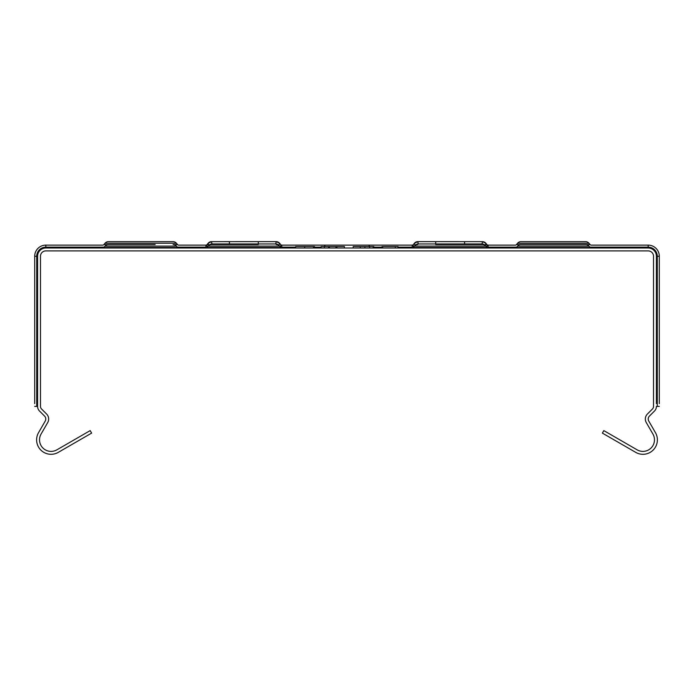 <?xml version="1.0" encoding="UTF-8"?>
<svg xmlns="http://www.w3.org/2000/svg" width="694" height="694" viewBox="0 0 694 694"><rect width="100%" height="100%" fill="white"/><g stroke="black" fill="none" stroke-linecap="round" stroke-linejoin="round"><path stroke-width="1.04" d="M488.09 245.121L488.09 248.01A1.44 1.44 0 0 1 486.98 247.489A1.44 1.44 0 0 0 488.09 248.01A1.44 1.44 0 0 1 486.98 247.489A1.44 1.44 0 0 0 488.09 248.01A1.44 1.44 0 0 1 486.98 247.489A1.44 1.44 0 0 0 488.09 248.01A1.44 1.44 0 0 1 486.98 247.489A1.44 1.44 0 0 0 488.09 248.01A1.44 1.44 0 0 1 486.98 247.489A1.44 1.44 0 0 0 488.09 248.01A1.44 1.44 0 0 1 486.98 247.489A1.44 1.44 0 0 0 488.09 248.01A1.44 1.44 0 0 1 486.98 247.489A1.44 1.44 0 0 0 488.09 248.01A1.44 1.44 0 0 1 486.98 247.489L413.294 247.489A1.44 1.44 0 0 1 412.184 248.01A1.44 1.44 0 0 0 413.294 247.489A1.44 1.44 0 0 1 412.184 248.01L412.184 245.121A1.44 1.44 0 0 0 413.294 244.609L414.448 243.221A4.329 4.329 0 0 1 417.771 241.659L418.274 243.958L482.009 243.958A4.329 4.329 0 0 1 485.332 245.511A4.329 4.329 0 0 0 482.009 243.958L482.504 241.659A4.329 4.329 0 0 1 485.826 243.221L486.98 244.609A1.44 1.44 0 0 0 488.09 245.121L515.321 245.121A1.44 1.44 0 0 0 516.431 244.609A1.44 1.44 0 0 1 515.321 245.121M435.702 244.548L482.504 244.548A4.329 4.329 0 0 1 485.826 246.11A4.329 4.329 0 0 0 482.504 244.548A4.329 4.329 0 0 1 485.826 246.11A4.329 4.329 0 0 0 482.504 244.548A4.329 4.329 0 0 1 485.826 246.11A4.329 4.329 0 0 0 482.504 244.548A4.329 4.329 0 0 1 485.826 246.11A4.329 4.329 0 0 0 482.504 244.548A4.329 4.329 0 0 1 485.826 246.11A4.329 4.329 0 0 0 482.504 244.548A4.329 4.329 0 0 1 485.826 246.11L486.98 247.489A1.44 1.44 0 0 0 488.09 248.01A1.44 1.44 0 0 1 486.98 247.489L486.98 244.609L485.514 244.609M485.826 246.11L485.332 245.511L485.826 246.11L414.448 246.11A4.329 4.329 0 0 1 417.771 244.548A4.329 4.329 0 0 0 414.448 246.11A4.329 4.329 0 0 1 417.771 244.548A4.329 4.329 0 0 0 414.448 246.11A4.329 4.329 0 0 1 417.771 244.548A4.329 4.329 0 0 0 414.448 246.11A4.329 4.329 0 0 1 417.771 244.548A4.329 4.329 0 0 0 414.448 246.11A4.329 4.329 0 0 1 417.771 244.548A4.329 4.329 0 0 0 414.448 246.11A4.329 4.329 0 0 1 417.771 244.548A4.329 4.329 0 0 0 414.448 246.11A4.329 4.329 0 0 1 417.771 244.548A4.329 4.329 0 0 0 414.448 246.11A4.329 4.329 0 0 1 417.771 244.548A4.329 4.329 0 0 0 414.448 246.11A4.329 4.329 0 0 1 417.771 244.548A4.329 4.329 0 0 0 414.448 246.11A4.329 4.329 0 0 1 417.771 244.548A4.329 4.329 0 0 0 414.448 246.11A4.329 4.329 0 0 1 417.771 244.548A4.329 4.329 0 0 0 414.448 246.11A4.329 4.329 0 0 1 417.771 244.548A4.329 4.329 0 0 0 414.448 246.11A4.329 4.329 0 0 1 417.771 244.548A4.329 4.329 0 0 0 414.448 246.11A4.329 4.329 0 0 1 417.771 244.548A4.329 4.329 0 0 0 414.448 246.11A4.329 4.329 0 0 1 417.771 244.548A4.329 4.329 0 0 0 414.448 246.11A4.329 4.329 0 0 1 417.771 244.548A4.329 4.329 0 0 0 414.448 246.11A4.329 4.329 0 0 1 417.771 244.548A4.329 4.329 0 0 0 414.448 246.11A4.329 4.329 0 0 1 417.771 244.548A4.329 4.329 0 0 0 414.448 246.11A4.329 4.329 0 0 1 417.771 244.548A4.329 4.329 0 0 0 414.448 246.11A4.329 4.329 0 0 1 417.771 244.548A4.329 4.329 0 0 0 414.448 246.11A4.329 4.329 0 0 1 417.771 244.548A4.329 4.329 0 0 0 414.448 246.11A4.329 4.329 0 0 1 417.771 244.548A4.329 4.329 0 0 0 414.448 246.11A4.329 4.329 0 0 1 417.771 244.548A4.329 4.329 0 0 0 414.448 246.11A4.329 4.329 0 0 1 417.771 244.548A4.329 4.329 0 0 0 414.448 246.11A4.329 4.329 0 0 1 417.771 244.548A4.329 4.329 0 0 0 414.448 246.11A4.329 4.329 0 0 1 417.771 244.548A4.329 4.329 0 0 0 414.448 246.11A4.329 4.329 0 0 1 417.771 244.548A4.329 4.329 0 0 0 414.448 246.11A4.329 4.329 0 0 1 417.771 244.548A4.329 4.329 0 0 0 414.448 246.11A4.329 4.329 0 0 1 417.771 244.548A4.329 4.329 0 0 0 414.448 246.11A4.329 4.329 0 0 1 417.771 244.548A4.329 4.329 0 0 0 414.448 246.11L413.294 247.489A1.44 1.44 0 0 1 412.184 248.01A1.44 1.44 0 0 0 413.294 247.489A1.44 1.44 0 0 1 412.184 248.01A1.44 1.44 0 0 0 413.294 247.489A1.44 1.44 0 0 1 412.184 248.01A1.44 1.44 0 0 0 413.294 247.489A1.44 1.44 0 0 1 412.184 248.01A1.44 1.44 0 0 0 413.294 247.489A1.44 1.44 0 0 1 412.184 248.01A1.44 1.44 0 0 0 413.294 247.489A1.44 1.44 0 0 1 412.184 248.01A1.44 1.44 0 0 0 413.294 247.489A1.44 1.44 0 0 1 412.184 248.01A1.44 1.44 0 0 0 413.294 247.489A1.44 1.44 0 0 1 412.184 248.01A1.44 1.44 0 0 0 413.294 247.489A1.44 1.44 0 0 1 412.184 248.01A1.44 1.44 0 0 0 413.294 247.489A1.44 1.44 0 0 1 412.184 248.01A1.44 1.44 0 0 0 413.294 247.489A1.44 1.44 0 0 1 412.184 248.01A1.44 1.44 0 0 0 413.294 247.489A1.44 1.44 0 0 1 412.184 248.01A1.44 1.44 0 0 0 413.294 247.489A1.44 1.44 0 0 1 412.184 248.01A1.44 1.44 0 0 0 413.294 247.489A1.44 1.44 0 0 1 412.184 248.01A1.44 1.44 0 0 0 413.294 247.489A1.44 1.44 0 0 1 412.184 248.01A1.44 1.44 0 0 0 413.294 247.489A1.44 1.44 0 0 1 412.184 248.01A1.44 1.44 0 0 0 413.294 247.489A1.44 1.44 0 0 1 412.184 248.01A1.44 1.44 0 0 0 413.294 247.489A1.44 1.44 0 0 1 412.184 248.01A1.44 1.44 0 0 0 413.294 247.489A1.44 1.44 0 0 1 412.184 248.01A1.44 1.44 0 0 0 413.294 247.489A1.44 1.44 0 0 1 412.184 248.01A1.44 1.44 0 0 0 413.294 247.489A1.44 1.44 0 0 1 412.184 248.01A1.44 1.44 0 0 0 413.294 247.489A1.44 1.44 0 0 1 412.184 248.01A1.44 1.44 0 0 0 413.294 247.489A1.44 1.44 0 0 1 412.184 248.01A1.44 1.44 0 0 0 413.294 247.489A1.44 1.44 0 0 1 412.184 248.01A1.44 1.44 0 0 0 413.294 247.489A1.44 1.44 0 0 1 412.184 248.01A1.44 1.44 0 0 0 413.294 247.489A1.44 1.44 0 0 1 412.184 248.01A1.44 1.44 0 0 0 413.294 247.489A1.44 1.44 0 0 1 412.184 248.01A1.44 1.44 0 0 0 413.294 247.489A1.44 1.44 0 0 1 412.184 248.01A1.44 1.44 0 0 0 413.294 247.489A1.44 1.44 0 0 1 412.184 248.01A1.44 1.44 0 0 0 413.294 247.489A1.44 1.44 0 0 1 412.184 248.01A1.44 1.44 0 0 0 413.294 247.489A1.44 1.44 0 0 1 412.184 248.01A1.44 1.44 0 0 0 413.294 247.489A1.44 1.44 0 0 1 412.184 248.01A1.44 1.44 0 0 0 413.294 247.489A1.44 1.44 0 0 1 412.184 248.01A1.44 1.44 0 0 0 413.294 247.489A1.44 1.44 0 0 1 412.184 248.01A1.44 1.44 0 0 0 413.294 247.489A1.44 1.44 0 0 1 412.184 248.01A1.44 1.44 0 0 0 413.294 247.489A1.44 1.44 0 0 1 412.184 248.01A1.44 1.44 0 0 0 413.294 247.489A1.44 1.44 0 0 1 412.184 248.01A1.44 1.44 0 0 0 413.294 247.489A1.44 1.44 0 0 1 412.184 248.01A1.44 1.44 0 0 0 413.294 247.489A1.44 1.44 0 0 1 412.184 248.01A1.44 1.44 0 0 0 413.294 247.489A1.44 1.44 0 0 1 412.184 248.01A1.44 1.44 0 0 0 413.294 247.489A1.44 1.44 0 0 1 412.184 248.01A1.44 1.44 0 0 0 413.294 247.489A1.44 1.44 0 0 1 412.184 248.01A1.44 1.44 0 0 0 413.294 247.489A1.44 1.44 0 0 1 412.184 248.01A1.44 1.44 0 0 0 413.294 247.489A1.44 1.44 0 0 1 412.184 248.01A1.44 1.44 0 0 0 413.294 247.489A1.44 1.44 0 0 1 412.184 248.01A1.44 1.44 0 0 0 413.294 247.489A1.44 1.44 0 0 1 412.184 248.01A1.44 1.44 0 0 0 413.294 247.489A1.44 1.44 0 0 1 412.184 248.01A1.44 1.44 0 0 0 413.294 247.489A1.44 1.44 0 0 1 412.184 248.01A1.44 1.44 0 0 0 413.294 247.489A1.44 1.44 0 0 1 412.184 248.01A1.44 1.44 0 0 0 413.294 247.489A1.44 1.44 0 0 1 412.184 248.01A1.44 1.44 0 0 0 413.294 247.489A1.44 1.44 0 0 1 412.184 248.01A1.44 1.44 0 0 0 413.294 247.489A1.44 1.44 0 0 1 412.184 248.01A1.44 1.44 0 0 0 413.294 247.489A1.44 1.44 0 0 1 412.184 248.01A1.44 1.44 0 0 0 413.294 247.489L413.294 244.609L414.448 243.221L414.943 245.511A4.329 4.329 0 0 1 418.274 243.958M482.504 244.548L464.581 244.548M515.321 248.01A1.44 1.44 0 0 0 516.431 247.489A1.44 1.44 0 0 1 515.321 248.01A1.44 1.44 0 0 0 516.431 247.489A1.44 1.44 0 0 1 515.321 248.01A1.44 1.44 0 0 0 516.431 247.489A1.44 1.44 0 0 1 515.321 248.01A1.44 1.44 0 0 0 516.431 247.489A1.44 1.44 0 0 1 515.321 248.01A1.44 1.44 0 0 0 516.431 247.489A1.44 1.44 0 0 1 515.321 248.01A1.44 1.44 0 0 0 516.431 247.489A1.44 1.44 0 0 1 515.321 248.01A1.44 1.44 0 0 0 516.431 247.489A1.44 1.44 0 0 1 515.321 248.01A1.44 1.44 0 0 0 516.431 247.489A1.44 1.44 0 0 1 515.321 248.01A1.44 1.44 0 0 0 516.431 247.489A1.44 1.44 0 0 1 515.321 248.01A1.44 1.44 0 0 0 516.431 247.489L590.117 247.489A1.44 1.44 0 0 0 591.227 248.01A1.44 1.44 0 0 1 590.117 247.489L588.963 246.11A4.329 4.329 0 0 0 585.641 244.548L520.916 244.548A4.329 4.329 0 0 0 517.585 246.11A4.329 4.329 0 0 1 520.916 244.548A4.329 4.329 0 0 0 517.585 246.11A4.329 4.329 0 0 1 520.916 244.548A4.329 4.329 0 0 0 517.585 246.11A4.329 4.329 0 0 1 520.916 244.548A4.329 4.329 0 0 0 517.585 246.11A4.329 4.329 0 0 1 520.916 244.548A4.329 4.329 0 0 0 517.585 246.11A4.329 4.329 0 0 1 520.916 244.548A4.329 4.329 0 0 0 517.585 246.11A4.329 4.329 0 0 1 520.916 244.548A4.329 4.329 0 0 0 517.585 246.11A4.329 4.329 0 0 1 520.916 244.548A4.329 4.329 0 0 0 517.585 246.11A4.329 4.329 0 0 1 520.916 244.548A4.329 4.329 0 0 0 517.585 246.11A4.329 4.329 0 0 1 520.916 244.548A4.329 4.329 0 0 0 517.585 246.11A4.329 4.329 0 0 1 520.916 244.548A4.329 4.329 0 0 0 517.585 246.11A4.329 4.329 0 0 1 520.916 244.548A4.329 4.329 0 0 0 517.585 246.11A4.329 4.329 0 0 1 520.916 244.548A4.329 4.329 0 0 0 517.585 246.11A4.329 4.329 0 0 1 520.916 244.548A4.329 4.329 0 0 0 517.585 246.11A4.329 4.329 0 0 1 520.916 244.548A4.329 4.329 0 0 0 517.585 246.11A4.329 4.329 0 0 1 520.916 244.548A4.329 4.329 0 0 0 517.585 246.11A4.329 4.329 0 0 1 520.916 244.548A4.329 4.329 0 0 0 517.585 246.11A4.329 4.329 0 0 1 520.916 244.548A4.329 4.329 0 0 0 517.585 246.11A4.329 4.329 0 0 1 520.916 244.548A4.329 4.329 0 0 0 517.585 246.11A4.329 4.329 0 0 1 520.916 244.548A4.329 4.329 0 0 0 517.585 246.11A4.329 4.329 0 0 1 520.916 244.548A4.329 4.329 0 0 0 517.585 246.11A4.329 4.329 0 0 1 520.916 244.548A4.329 4.329 0 0 0 517.585 246.11A4.329 4.329 0 0 1 520.916 244.548A4.329 4.329 0 0 0 517.585 246.11A4.329 4.329 0 0 1 520.916 244.548A4.329 4.329 0 0 0 517.585 246.11A4.329 4.329 0 0 1 520.916 244.548A4.329 4.329 0 0 0 517.585 246.11A4.329 4.329 0 0 1 520.916 244.548A4.329 4.329 0 0 0 517.585 246.11A4.329 4.329 0 0 1 520.916 244.548A4.329 4.329 0 0 0 517.585 246.11A4.329 4.329 0 0 1 520.916 244.548A4.329 4.329 0 0 0 517.585 246.11L588.963 246.11A4.329 4.329 0 0 0 585.641 244.548A4.329 4.329 0 0 1 588.963 246.11A4.329 4.329 0 0 0 585.641 244.548A4.329 4.329 0 0 1 588.963 246.11A4.329 4.329 0 0 0 585.641 244.548A4.329 4.329 0 0 1 588.963 246.11A4.329 4.329 0 0 0 585.641 244.548A4.329 4.329 0 0 1 588.963 246.11A4.329 4.329 0 0 0 585.641 244.548A4.329 4.329 0 0 1 588.963 246.11A4.329 4.329 0 0 0 585.641 244.548A4.329 4.329 0 0 1 588.963 246.11A4.329 4.329 0 0 0 585.641 244.548L567.718 244.548L585.641 244.548A4.329 4.329 0 0 1 588.963 246.11A4.329 4.329 0 0 0 585.641 244.548A4.329 4.329 0 0 1 588.963 246.11A4.329 4.329 0 0 0 585.641 244.548A4.329 4.329 0 0 1 588.963 246.11A4.329 4.329 0 0 0 585.641 244.548A4.329 4.329 0 0 1 588.963 246.11A4.329 4.329 0 0 0 585.641 244.548A4.329 4.329 0 0 1 588.963 246.11A4.329 4.329 0 0 0 585.641 244.548A4.329 4.329 0 0 1 588.963 246.11A4.329 4.329 0 0 0 585.641 244.548A4.329 4.329 0 0 1 588.963 246.11A4.329 4.329 0 0 0 585.641 244.548M516.431 247.489L517.585 246.11A4.329 4.329 0 0 1 520.916 244.548A4.329 4.329 0 0 0 517.585 246.11A4.329 4.329 0 0 1 520.916 244.548A4.329 4.329 0 0 0 517.585 246.11A4.329 4.329 0 0 1 520.916 244.548A4.329 4.329 0 0 0 517.585 246.11A4.329 4.329 0 0 1 520.916 244.548A4.329 4.329 0 0 0 517.585 246.11A4.329 4.329 0 0 1 520.916 244.548A4.329 4.329 0 0 0 517.585 246.11A4.329 4.329 0 0 1 520.916 244.548A4.329 4.329 0 0 0 517.585 246.11A4.329 4.329 0 0 1 520.916 244.548A4.329 4.329 0 0 0 517.585 246.11A4.329 4.329 0 0 1 520.916 244.548A4.329 4.329 0 0 0 517.585 246.11A4.329 4.329 0 0 1 520.916 244.548A4.329 4.329 0 0 0 517.585 246.11A4.329 4.329 0 0 1 520.916 244.548A4.329 4.329 0 0 0 517.585 246.11A4.329 4.329 0 0 1 520.916 244.548M417.823 241.659L435.702 241.651L435.702 243.958L464.581 243.958L464.581 241.659L482.451 241.659L485.826 243.221L485.332 245.511A4.329 4.329 0 0 0 482.009 243.958M414.448 243.221L417.797 241.642L482.504 241.659M414.448 246.11A4.329 4.329 0 0 1 417.771 244.548A4.329 4.329 0 0 0 414.448 246.11A4.329 4.329 0 0 1 417.771 244.548A4.329 4.329 0 0 0 414.448 246.11A4.329 4.329 0 0 1 417.771 244.548A4.329 4.329 0 0 0 414.448 246.11A4.329 4.329 0 0 1 417.771 244.548A4.329 4.329 0 0 0 414.448 246.11A4.329 4.329 0 0 1 417.771 244.548A4.329 4.329 0 0 0 414.448 246.11A4.329 4.329 0 0 1 417.771 244.548A4.329 4.329 0 0 0 414.448 246.11A4.329 4.329 0 0 1 417.771 244.548A4.329 4.329 0 0 0 414.448 246.11A4.329 4.329 0 0 1 417.771 244.548A4.329 4.329 0 0 0 414.448 246.11A4.329 4.329 0 0 1 417.771 244.548A4.329 4.329 0 0 0 414.448 246.11A4.329 4.329 0 0 1 417.771 244.548A4.329 4.329 0 0 0 414.448 246.11A4.329 4.329 0 0 1 417.771 244.548A4.329 4.329 0 0 0 414.448 246.11A4.329 4.329 0 0 1 417.771 244.548A4.329 4.329 0 0 0 414.448 246.11A4.329 4.329 0 0 1 417.771 244.548A4.329 4.329 0 0 0 414.448 246.11A4.329 4.329 0 0 1 417.771 244.548A4.329 4.329 0 0 0 414.448 246.11A4.329 4.329 0 0 1 417.771 244.548A4.329 4.329 0 0 0 414.448 246.11A4.329 4.329 0 0 1 417.771 244.548A4.329 4.329 0 0 0 414.448 246.11L415.047 245.511M585.641 241.659L520.916 241.659A4.329 4.329 0 0 0 517.585 243.221L588.963 243.221A4.329 4.329 0 0 0 585.641 241.659A4.329 4.329 0 0 1 588.963 243.221L590.117 244.609A1.44 1.44 0 0 0 591.227 245.121L648.161 245.121A11.139 11.139 0 0 1 659.3 256.26L659.3 403.613M517.585 243.221A4.329 4.329 0 0 1 520.916 241.659A4.329 4.329 0 0 0 517.585 243.221L516.431 244.609L520.214 244.609M586.335 244.609L590.117 244.609A1.44 1.44 0 0 0 591.227 245.121M353.194 248.01L353.194 246.57L373.832 246.57L373.832 248.01M364.914 248.01L364.914 246.57M373.103 248.01L373.103 246.57M360.247 248.01L360.247 246.57M329.468 248.01L329.468 246.57L344.406 246.57L344.406 248.01M335.905 248.01L335.905 246.57M336.911 248.01L336.911 246.57M321.122 248.01L321.122 246.57L329.468 246.57M328.548 248.01L328.548 246.57M382.715 248.01L382.715 246.57L398.026 246.57L395.285 246.57L395.285 248.01M398.026 248.01L398.026 246.57L398.287 248.01M295.713 248.01L295.713 246.57L314.512 246.57L313.41 246.57L313.41 248.01M304.744 248.01L304.744 246.57M258.298 244.548L211.497 244.548A4.329 4.329 0 0 0 208.174 246.11A4.329 4.329 0 0 1 211.497 244.548A4.329 4.329 0 0 0 208.174 246.11A4.329 4.329 0 0 1 211.497 244.548L229.419 244.548L211.497 244.548A4.329 4.329 0 0 0 208.174 246.11A4.329 4.329 0 0 1 211.497 244.548L229.419 244.548L211.497 244.548A4.329 4.329 0 0 0 208.174 246.11A4.329 4.329 0 0 1 211.497 244.548L229.419 244.548L211.497 244.548A4.329 4.329 0 0 0 208.174 246.11A4.329 4.329 0 0 1 211.497 244.548A4.329 4.329 0 0 0 208.174 246.11L207.02 247.489A1.44 1.44 0 0 1 205.91 248.01A1.44 1.44 0 0 0 207.02 247.489A1.44 1.44 0 0 1 205.91 248.01A1.44 1.44 0 0 0 207.02 247.489A1.44 1.44 0 0 1 205.91 248.01A1.44 1.44 0 0 0 207.02 247.489A1.44 1.44 0 0 1 205.91 248.01A1.44 1.44 0 0 0 207.02 247.489A1.44 1.44 0 0 1 205.91 248.01A1.44 1.44 0 0 0 207.02 247.489A1.44 1.44 0 0 1 205.91 248.01A1.44 1.44 0 0 0 207.02 247.489A1.44 1.44 0 0 1 205.91 248.01A1.44 1.44 0 0 0 207.02 247.489A1.44 1.44 0 0 1 205.91 248.01A1.44 1.44 0 0 0 207.02 247.489L280.706 247.489A1.44 1.44 0 0 0 281.816 248.01A1.44 1.44 0 0 1 280.706 247.489A1.44 1.44 0 0 0 281.816 248.01A1.44 1.44 0 0 1 280.706 247.489A1.44 1.44 0 0 0 281.816 248.01A1.44 1.44 0 0 1 280.706 247.489A1.44 1.44 0 0 0 281.816 248.01A1.44 1.44 0 0 1 280.706 247.489A1.44 1.44 0 0 0 281.816 248.01A1.44 1.44 0 0 1 280.706 247.489A1.44 1.44 0 0 0 281.816 248.01A1.44 1.44 0 0 1 280.706 247.489A1.44 1.44 0 0 0 281.816 248.01A1.44 1.44 0 0 1 280.706 247.489A1.44 1.44 0 0 0 281.816 248.01A1.44 1.44 0 0 1 280.706 247.489A1.44 1.44 0 0 0 281.816 248.01A1.44 1.44 0 0 1 280.706 247.489A1.44 1.44 0 0 0 281.816 248.01A1.44 1.44 0 0 1 280.706 247.489A1.44 1.44 0 0 0 281.816 248.01A1.44 1.44 0 0 1 280.706 247.489A1.44 1.44 0 0 0 281.816 248.01A1.44 1.44 0 0 1 280.706 247.489A1.44 1.44 0 0 0 281.816 248.01A1.44 1.44 0 0 1 280.706 247.489A1.44 1.44 0 0 0 281.816 248.01A1.44 1.44 0 0 1 280.706 247.489A1.44 1.44 0 0 0 281.816 248.01A1.44 1.44 0 0 1 280.706 247.489A1.44 1.44 0 0 0 281.816 248.01A1.44 1.44 0 0 1 280.706 247.489A1.44 1.44 0 0 0 281.816 248.01A1.44 1.44 0 0 1 280.706 247.489A1.44 1.44 0 0 0 281.816 248.01A1.44 1.44 0 0 1 280.706 247.489A1.44 1.44 0 0 0 281.816 248.01A1.44 1.44 0 0 1 280.706 247.489A1.44 1.44 0 0 0 281.816 248.01A1.44 1.44 0 0 1 280.706 247.489A1.44 1.44 0 0 0 281.816 248.01A1.44 1.44 0 0 1 280.706 247.489A1.44 1.44 0 0 0 281.816 248.01A1.44 1.44 0 0 1 280.706 247.489A1.44 1.44 0 0 0 281.816 248.01A1.44 1.44 0 0 1 280.706 247.489A1.44 1.44 0 0 0 281.816 248.01A1.44 1.44 0 0 1 280.706 247.489A1.44 1.44 0 0 0 281.816 248.01A1.44 1.44 0 0 1 280.706 247.489A1.44 1.44 0 0 0 281.816 248.01A1.44 1.44 0 0 1 280.706 247.489A1.44 1.44 0 0 0 281.816 248.01A1.44 1.44 0 0 1 280.706 247.489A1.44 1.44 0 0 0 281.816 248.01A1.44 1.44 0 0 1 280.706 247.489A1.44 1.44 0 0 0 281.816 248.01A1.44 1.44 0 0 1 280.706 247.489A1.44 1.44 0 0 0 281.816 248.01A1.44 1.44 0 0 1 280.706 247.489A1.44 1.44 0 0 0 281.816 248.01A1.44 1.44 0 0 1 280.706 247.489A1.44 1.44 0 0 0 281.816 248.01A1.44 1.44 0 0 1 280.706 247.489A1.44 1.44 0 0 0 281.816 248.01A1.44 1.44 0 0 1 280.706 247.489A1.44 1.44 0 0 0 281.816 248.01A1.44 1.44 0 0 1 280.706 247.489A1.44 1.44 0 0 0 281.816 248.01A1.44 1.44 0 0 1 280.706 247.489A1.44 1.44 0 0 0 281.816 248.01A1.44 1.44 0 0 1 280.706 247.489A1.44 1.44 0 0 0 281.816 248.01A1.44 1.44 0 0 1 280.706 247.489A1.44 1.44 0 0 0 281.816 248.01A1.44 1.44 0 0 1 280.706 247.489A1.44 1.44 0 0 0 281.816 248.01A1.44 1.44 0 0 1 280.706 247.489A1.44 1.44 0 0 0 281.816 248.01A1.44 1.44 0 0 1 280.706 247.489A1.44 1.44 0 0 0 281.816 248.01A1.44 1.44 0 0 1 280.706 247.489A1.44 1.44 0 0 0 281.816 248.01A1.44 1.44 0 0 1 280.706 247.489A1.44 1.44 0 0 0 281.816 248.01A1.44 1.44 0 0 1 280.706 247.489A1.44 1.44 0 0 0 281.816 248.01A1.44 1.44 0 0 1 280.706 247.489A1.44 1.44 0 0 0 281.816 248.01A1.44 1.44 0 0 1 280.706 247.489A1.44 1.44 0 0 0 281.816 248.01A1.44 1.44 0 0 1 280.706 247.489A1.44 1.44 0 0 0 281.816 248.01A1.44 1.44 0 0 1 280.706 247.489A1.44 1.44 0 0 0 281.816 248.01A1.44 1.44 0 0 1 280.706 247.489A1.44 1.44 0 0 0 281.816 248.01A1.44 1.44 0 0 1 280.706 247.489A1.44 1.44 0 0 0 281.816 248.01A1.44 1.44 0 0 1 280.706 247.489A1.44 1.44 0 0 0 281.816 248.01A1.44 1.44 0 0 1 280.706 247.489A1.44 1.44 0 0 0 281.816 248.01A1.44 1.44 0 0 1 280.706 247.489A1.44 1.44 0 0 0 281.816 248.01A1.44 1.44 0 0 1 280.706 247.489A1.44 1.44 0 0 0 281.816 248.01A1.44 1.44 0 0 1 280.706 247.489A1.44 1.44 0 0 0 281.816 248.01A1.44 1.44 0 0 1 280.706 247.489A1.44 1.44 0 0 0 281.816 248.01A1.44 1.44 0 0 1 280.706 247.489A1.44 1.44 0 0 0 281.816 248.01A1.44 1.44 0 0 1 280.706 247.489A1.44 1.44 0 0 0 281.816 248.01A1.44 1.44 0 0 1 280.706 247.489A1.44 1.44 0 0 0 281.816 248.01A1.44 1.44 0 0 1 280.706 247.489A1.44 1.44 0 0 0 281.816 248.01A1.44 1.44 0 0 1 280.706 247.489A1.44 1.44 0 0 0 281.816 248.01A1.44 1.44 0 0 1 280.706 247.489A1.44 1.44 0 0 0 281.816 248.01A1.44 1.44 0 0 1 280.706 247.489A1.44 1.44 0 0 0 281.816 248.01A1.44 1.44 0 0 1 280.706 247.489A1.44 1.44 0 0 0 281.816 248.01A1.44 1.44 0 0 1 280.706 247.489A1.44 1.44 0 0 0 281.816 248.01A1.44 1.44 0 0 1 280.706 247.489A1.44 1.44 0 0 0 281.816 248.01A1.44 1.44 0 0 1 280.706 247.489L279.057 245.511A4.329 4.329 0 0 0 275.726 243.958L211.991 243.958L229.419 243.958L229.419 241.651L211.549 241.659L208.174 243.221L207.02 244.609A1.44 1.44 0 0 1 205.91 245.121L178.679 245.121A1.44 1.44 0 0 1 177.569 244.609A1.44 1.44 0 0 0 178.679 245.121M279.552 246.11A4.329 4.329 0 0 0 276.229 244.548A4.329 4.329 0 0 1 279.552 246.11A4.329 4.329 0 0 0 276.229 244.548A4.329 4.329 0 0 1 279.552 246.11A4.329 4.329 0 0 0 276.229 244.548A4.329 4.329 0 0 1 279.552 246.11A4.329 4.329 0 0 0 276.229 244.548A4.329 4.329 0 0 1 279.552 246.11A4.329 4.329 0 0 0 276.229 244.548A4.329 4.329 0 0 1 279.552 246.11A4.329 4.329 0 0 0 276.229 244.548A4.329 4.329 0 0 1 279.552 246.11A4.329 4.329 0 0 0 276.229 244.548A4.329 4.329 0 0 1 279.552 246.11A4.329 4.329 0 0 0 276.229 244.548A4.329 4.329 0 0 1 279.552 246.11A4.329 4.329 0 0 0 276.229 244.548A4.329 4.329 0 0 1 279.552 246.11A4.329 4.329 0 0 0 276.229 244.548A4.329 4.329 0 0 1 279.552 246.11A4.329 4.329 0 0 0 276.229 244.548A4.329 4.329 0 0 1 279.552 246.11A4.329 4.329 0 0 0 276.229 244.548A4.329 4.329 0 0 1 279.552 246.11A4.329 4.329 0 0 0 276.229 244.548A4.329 4.329 0 0 1 279.552 246.11A4.329 4.329 0 0 0 276.229 244.548A4.329 4.329 0 0 1 279.552 246.11A4.329 4.329 0 0 0 276.229 244.548A4.329 4.329 0 0 1 279.552 246.11A4.329 4.329 0 0 0 276.229 244.548A4.329 4.329 0 0 1 279.552 246.11A4.329 4.329 0 0 0 276.229 244.548A4.329 4.329 0 0 1 279.552 246.11A4.329 4.329 0 0 0 276.229 244.548A4.329 4.329 0 0 1 279.552 246.11A4.329 4.329 0 0 0 276.229 244.548A4.329 4.329 0 0 1 279.552 246.11A4.329 4.329 0 0 0 276.229 244.548A4.329 4.329 0 0 1 279.552 246.11A4.329 4.329 0 0 0 276.229 244.548A4.329 4.329 0 0 1 279.552 246.11A4.329 4.329 0 0 0 276.229 244.548A4.329 4.329 0 0 1 279.552 246.11A4.329 4.329 0 0 0 276.229 244.548A4.329 4.329 0 0 1 279.552 246.11A4.329 4.329 0 0 0 276.229 244.548A4.329 4.329 0 0 1 279.552 246.11A4.329 4.329 0 0 0 276.229 244.548A4.329 4.329 0 0 1 279.552 246.11A4.329 4.329 0 0 0 276.229 244.548A4.329 4.329 0 0 1 279.552 246.11A4.329 4.329 0 0 0 276.229 244.548A4.329 4.329 0 0 1 279.552 246.11A4.329 4.329 0 0 0 276.229 244.548A4.329 4.329 0 0 1 279.552 246.11A4.329 4.329 0 0 0 276.229 244.548A4.329 4.329 0 0 1 279.552 246.11A4.329 4.329 0 0 0 276.229 244.548A4.329 4.329 0 0 1 279.552 246.11A4.329 4.329 0 0 0 276.229 244.548A4.329 4.329 0 0 1 279.552 246.11A4.329 4.329 0 0 0 276.229 244.548A4.329 4.329 0 0 1 279.552 246.11A4.329 4.329 0 0 0 276.229 244.548A4.329 4.329 0 0 1 279.552 246.11A4.329 4.329 0 0 0 276.229 244.548A4.329 4.329 0 0 1 279.552 246.11A4.329 4.329 0 0 0 276.229 244.548A4.329 4.329 0 0 1 279.552 246.11A4.329 4.329 0 0 0 276.229 244.548A4.329 4.329 0 0 1 279.552 246.11A4.329 4.329 0 0 0 276.229 244.548A4.329 4.329 0 0 1 279.552 246.11A4.329 4.329 0 0 0 276.229 244.548A4.329 4.329 0 0 1 279.552 246.11A4.329 4.329 0 0 0 276.229 244.548A4.329 4.329 0 0 1 279.552 246.11A4.329 4.329 0 0 0 276.229 244.548A4.329 4.329 0 0 1 279.552 246.11A4.329 4.329 0 0 0 276.229 244.548A4.329 4.329 0 0 1 279.552 246.11A4.329 4.329 0 0 0 276.229 244.548A4.329 4.329 0 0 1 279.552 246.11A4.329 4.329 0 0 0 276.229 244.548A4.329 4.329 0 0 1 279.552 246.11A4.329 4.329 0 0 0 276.229 244.548A4.329 4.329 0 0 1 279.552 246.11A4.329 4.329 0 0 0 276.229 244.548A4.329 4.329 0 0 1 279.552 246.11A4.329 4.329 0 0 0 276.229 244.548A4.329 4.329 0 0 1 279.552 246.11L208.174 246.11L208.668 245.511A4.329 4.329 0 0 1 211.991 243.958A4.329 4.329 0 0 0 208.668 245.511A4.329 4.329 0 0 1 211.991 243.958L211.497 241.659A4.329 4.329 0 0 0 208.174 243.221L208.668 245.511L208.174 246.11M211.497 244.548L229.419 244.548M178.679 248.01A1.44 1.44 0 0 1 177.569 247.489A1.44 1.44 0 0 0 178.679 248.01A1.44 1.44 0 0 1 177.569 247.489A1.44 1.44 0 0 0 178.679 248.01A1.44 1.44 0 0 1 177.569 247.489A1.44 1.44 0 0 0 178.679 248.01A1.44 1.44 0 0 1 177.569 247.489A1.44 1.44 0 0 0 178.679 248.01A1.44 1.44 0 0 1 177.569 247.489A1.44 1.44 0 0 0 178.679 248.01A1.44 1.44 0 0 1 177.569 247.489A1.44 1.44 0 0 0 178.679 248.01A1.44 1.44 0 0 1 177.569 247.489A1.44 1.44 0 0 0 178.679 248.01A1.44 1.44 0 0 1 177.569 247.489A1.44 1.44 0 0 0 178.679 248.01A1.44 1.44 0 0 1 177.569 247.489A1.44 1.44 0 0 0 178.679 248.01A1.44 1.44 0 0 1 177.569 247.489A1.44 1.44 0 0 0 178.679 248.01A1.44 1.44 0 0 1 177.569 247.489A1.44 1.44 0 0 0 178.679 248.01A1.44 1.44 0 0 1 177.569 247.489A1.44 1.44 0 0 0 178.679 248.01A1.44 1.44 0 0 1 177.569 247.489A1.44 1.44 0 0 0 178.679 248.01A1.44 1.44 0 0 1 177.569 247.489L103.883 247.489A1.44 1.44 0 0 1 102.773 248.01A1.44 1.44 0 0 0 103.883 247.489L105.037 246.11A4.329 4.329 0 0 1 108.359 244.548L155.161 244.548M177.569 247.489L176.415 246.11A4.329 4.329 0 0 0 173.084 244.548A4.329 4.329 0 0 1 176.415 246.11A4.329 4.329 0 0 0 173.084 244.548A4.329 4.329 0 0 1 176.415 246.11A4.329 4.329 0 0 0 173.084 244.548A4.329 4.329 0 0 1 176.415 246.11A4.329 4.329 0 0 0 173.084 244.548A4.329 4.329 0 0 1 176.415 246.11A4.329 4.329 0 0 0 173.084 244.548A4.329 4.329 0 0 1 176.415 246.11A4.329 4.329 0 0 0 173.084 244.548A4.329 4.329 0 0 1 176.415 246.11A4.329 4.329 0 0 0 173.084 244.548A4.329 4.329 0 0 1 176.415 246.11A4.329 4.329 0 0 0 173.084 244.548A4.329 4.329 0 0 1 176.415 246.11A4.329 4.329 0 0 0 173.084 244.548A4.329 4.329 0 0 1 176.415 246.11A4.329 4.329 0 0 0 173.084 244.548A4.329 4.329 0 0 1 176.415 246.11A4.329 4.329 0 0 0 173.084 244.548A4.329 4.329 0 0 1 176.415 246.11A4.329 4.329 0 0 0 173.084 244.548A4.329 4.329 0 0 1 176.415 246.11A4.329 4.329 0 0 0 173.084 244.548A4.329 4.329 0 0 1 176.415 246.11A4.329 4.329 0 0 0 173.084 244.548A4.329 4.329 0 0 1 176.415 246.11A4.329 4.329 0 0 0 173.084 244.548A4.329 4.329 0 0 1 176.415 246.11A4.329 4.329 0 0 0 173.084 244.548A4.329 4.329 0 0 1 176.415 246.11A4.329 4.329 0 0 0 173.084 244.548A4.329 4.329 0 0 1 176.415 246.11A4.329 4.329 0 0 0 173.084 244.548A4.329 4.329 0 0 1 176.415 246.11A4.329 4.329 0 0 0 173.084 244.548A4.329 4.329 0 0 1 176.415 246.11A4.329 4.329 0 0 0 173.084 244.548A4.329 4.329 0 0 1 176.415 246.11A4.329 4.329 0 0 0 173.084 244.548A4.329 4.329 0 0 1 176.415 246.11A4.329 4.329 0 0 0 173.084 244.548A4.329 4.329 0 0 1 176.415 246.11A4.329 4.329 0 0 0 173.084 244.548A4.329 4.329 0 0 1 176.415 246.11A4.329 4.329 0 0 0 173.084 244.548A4.329 4.329 0 0 1 176.415 246.11A4.329 4.329 0 0 0 173.084 244.548A4.329 4.329 0 0 1 176.415 246.11A4.329 4.329 0 0 0 173.084 244.548A4.329 4.329 0 0 1 176.415 246.11A4.329 4.329 0 0 0 173.084 244.548A4.329 4.329 0 0 1 176.415 246.11A4.329 4.329 0 0 0 173.084 244.548A4.329 4.329 0 0 1 176.415 246.11A4.329 4.329 0 0 0 173.084 244.548A4.329 4.329 0 0 1 176.415 246.11A4.329 4.329 0 0 0 173.084 244.548A4.329 4.329 0 0 1 176.415 246.11A4.329 4.329 0 0 0 173.084 244.548A4.329 4.329 0 0 1 176.415 246.11A4.329 4.329 0 0 0 173.084 244.548A4.329 4.329 0 0 1 176.415 246.11A4.329 4.329 0 0 0 173.084 244.548A4.329 4.329 0 0 1 176.415 246.11A4.329 4.329 0 0 0 173.084 244.548A4.329 4.329 0 0 1 176.415 246.11A4.329 4.329 0 0 0 173.084 244.548A4.329 4.329 0 0 1 176.415 246.11A4.329 4.329 0 0 0 173.084 244.548A4.329 4.329 0 0 1 176.415 246.11A4.329 4.329 0 0 0 173.084 244.548A4.329 4.329 0 0 1 176.415 246.11A4.329 4.329 0 0 0 173.084 244.548A4.329 4.329 0 0 1 176.415 246.11A4.329 4.329 0 0 0 173.084 244.548A4.329 4.329 0 0 1 176.415 246.11A4.329 4.329 0 0 0 173.084 244.548A4.329 4.329 0 0 1 176.415 246.11A4.329 4.329 0 0 0 173.084 244.548A4.329 4.329 0 0 1 176.415 246.11A4.329 4.329 0 0 0 173.084 244.548A4.329 4.329 0 0 1 176.415 246.11A4.329 4.329 0 0 0 173.084 244.548A4.329 4.329 0 0 1 176.415 246.11A4.329 4.329 0 0 0 173.084 244.548A4.329 4.329 0 0 1 176.415 246.11A4.329 4.329 0 0 0 173.084 244.548A4.329 4.329 0 0 1 176.415 246.11A4.329 4.329 0 0 0 173.084 244.548A4.329 4.329 0 0 1 176.415 246.11L105.037 246.11A4.329 4.329 0 0 1 108.359 244.548A4.329 4.329 0 0 0 105.037 246.11A4.329 4.329 0 0 1 108.359 244.548A4.329 4.329 0 0 0 105.037 246.11A4.329 4.329 0 0 1 108.359 244.548L126.282 244.548M276.177 241.659L258.298 241.651L258.298 243.958L229.419 243.958M324.376 247.142L325.061 245.121L281.816 245.121A1.44 1.44 0 0 1 280.706 244.609L279.552 243.221A4.329 4.329 0 0 0 276.229 241.659L275.726 243.958M177.282 247.142L205.91 247.142L205.91 248.01A1.44 1.44 0 0 0 207.02 247.489L207.02 244.609L208.486 244.609M278.953 245.511L279.552 243.221L276.203 241.642L211.497 241.659M108.359 241.659L173.084 241.659A4.329 4.329 0 0 1 176.415 243.221L105.037 243.221A4.329 4.329 0 0 1 108.359 241.659A4.329 4.329 0 0 0 105.037 243.221L103.883 244.609A1.44 1.44 0 0 1 102.773 245.121L45.839 245.121L45.839 247.142L104.169 247.142M155.161 241.659L126.282 241.659M176.415 243.221A4.329 4.329 0 0 0 173.084 241.659A4.329 4.329 0 0 1 176.415 243.221L177.569 244.609L173.786 244.609M107.665 244.609L103.883 244.609A1.44 1.44 0 0 1 102.773 245.121M325.061 245.121L368.939 245.121L369.624 247.142M34.7 403.613L34.7 256.26L36.721 256.26A9.117 9.117 0 0 1 45.839 247.142L45.839 248.01L648.161 248.01A8.25 8.25 0 0 1 656.411 256.26L656.411 403.613M368.939 245.121L412.184 245.121M45.839 248.01A8.25 8.25 0 0 0 37.589 256.26L37.589 403.613M37.589 363.526L37.589 406.38A6.602 6.602 0 0 0 39.523 411.048L44.572 416.096A4.129 4.129 0 0 1 45.231 421.076L38.56 432.631A14.435 14.435 0 0 0 58.287 452.358L91.625 433.108L90.177 430.61L56.847 449.851A11.555 11.555 0 0 1 41.067 434.071L47.73 422.525A7.009 7.009 0 0 0 46.619 414.058L41.562 409A3.713 3.713 0 0 1 40.478 406.38L40.478 256.26A5.361 5.361 0 0 1 45.839 250.898L648.161 250.898A5.361 5.361 0 0 1 653.522 256.26L653.522 406.38A3.713 3.713 0 0 1 652.438 409L647.381 414.058A7.009 7.009 0 0 0 646.27 422.525L652.933 434.071A11.555 11.555 0 0 1 637.153 449.851L603.823 430.61L602.375 433.108L635.713 452.358A14.435 14.435 0 0 0 655.44 432.631L648.769 421.076A4.129 4.129 0 0 1 649.428 416.096L654.477 411.048A6.602 6.602 0 0 0 656.411 406.38L659.3 406.38M659.3 267.606L659.3 306.8M34.7 267.606L34.7 271.736M659.3 302.679L659.3 271.736M34.7 306.8L34.7 302.679M659.3 363.526L659.3 333.614L659.3 363.526M34.7 334.647L34.7 364.558L34.7 334.647M659.3 329.494L659.3 333.614M659.3 369.711L659.3 368.688L659.3 369.711M34.7 368.688L34.7 364.558M659.3 364.558L659.3 368.688M34.7 328.462L34.7 329.494L34.7 328.462M34.7 333.614L34.7 329.494M37.589 406.38L34.7 406.38M36.721 406.38L36.721 256.26L37.589 256.26L37.589 272.768M37.589 301.647L37.589 334.647M34.7 256.26A11.139 11.139 0 0 1 45.839 245.121M488.09 248.01A1.44 1.44 0 0 1 486.98 247.489M105.037 246.11A4.329 4.329 0 0 1 108.359 244.548A4.329 4.329 0 0 0 105.037 246.11A4.329 4.329 0 0 1 108.359 244.548A4.329 4.329 0 0 0 105.037 246.11A4.329 4.329 0 0 1 108.359 244.548A4.329 4.329 0 0 0 105.037 246.11M176.415 246.11A4.329 4.329 0 0 0 173.084 244.548A4.329 4.329 0 0 1 176.415 246.11A4.329 4.329 0 0 0 173.084 244.548A4.329 4.329 0 0 1 176.415 246.11A4.329 4.329 0 0 0 173.084 244.548A4.329 4.329 0 0 1 176.415 246.11A4.329 4.329 0 0 0 173.084 244.548A4.329 4.329 0 0 1 176.415 246.11A4.329 4.329 0 0 0 173.084 244.548A4.329 4.329 0 0 1 176.415 246.11A4.329 4.329 0 0 0 173.084 244.548A4.329 4.329 0 0 1 176.415 246.11A4.329 4.329 0 0 0 173.084 244.548A4.329 4.329 0 0 1 176.415 246.11A4.329 4.329 0 0 0 173.084 244.548A4.329 4.329 0 0 1 176.415 246.11A4.329 4.329 0 0 0 173.084 244.548A4.329 4.329 0 0 1 176.415 246.11A4.329 4.329 0 0 0 173.084 244.548A4.329 4.329 0 0 1 176.415 246.11A4.329 4.329 0 0 0 173.084 244.548A4.329 4.329 0 0 1 176.415 246.11A4.329 4.329 0 0 0 173.084 244.548A4.329 4.329 0 0 1 176.415 246.11A4.329 4.329 0 0 0 173.084 244.548A4.329 4.329 0 0 1 176.415 246.11A4.329 4.329 0 0 0 173.084 244.548A4.329 4.329 0 0 1 176.415 246.11A4.329 4.329 0 0 0 173.084 244.548A4.329 4.329 0 0 1 176.415 246.11A4.329 4.329 0 0 0 173.084 244.548A4.329 4.329 0 0 1 176.415 246.11A4.329 4.329 0 0 0 173.084 244.548A4.329 4.329 0 0 1 176.415 246.11A4.329 4.329 0 0 0 173.084 244.548A4.329 4.329 0 0 1 176.415 246.11A4.329 4.329 0 0 0 173.084 244.548A4.329 4.329 0 0 1 176.415 246.11A4.329 4.329 0 0 0 173.084 244.548M279.552 243.221L280.706 244.609L280.706 247.489M281.816 245.121L281.816 248.01M205.91 247.142L205.91 245.121M205.91 248.01A1.44 1.44 0 0 0 207.02 247.489M281.816 247.142L295.713 247.142M314.512 247.142L321.122 247.142M373.832 247.142L381.995 247.142M398.287 247.142L412.184 247.142M488.09 247.142L516.718 247.142M589.831 247.142L648.161 247.142L648.161 248.01M648.161 245.121L648.161 247.142A9.117 9.117 0 0 1 657.279 256.26L657.279 406.38M659.3 256.26L656.411 256.26M485.826 243.221L486.98 244.609M382.646 248.01L382.646 246.57M381.995 248.01L381.995 246.57M314.512 248.01L314.512 246.57M208.174 243.221L207.02 244.609"/></g></svg>
